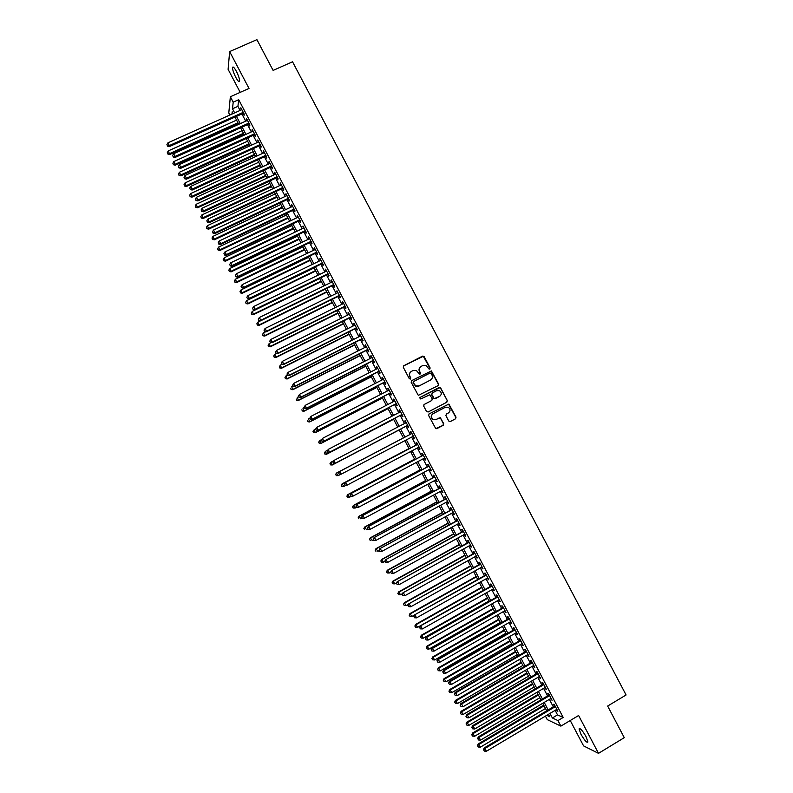 <?xml version="1.0" encoding="UTF-8"?>
<svg xmlns="http://www.w3.org/2000/svg" width="793" height="793" viewBox="0 0 793 793"><rect width="100%" height="100%" fill="white"/><g stroke="black" fill="none" stroke-linecap="round" stroke-linejoin="round"><path stroke-width="1.19" d="M429.796 369.072L430.133 367.952L424.186 356.652L422.58 356.116L403.806 365.732L403.32 367.337L409.287 378.687L410.407 379.054L410.754 377.934L409.981 376.457C409.089 374.286 409.604 372.571 411.527 371.322L413.094 370.519L416.365 370.46L419.398 374.068L420.121 374.048L420.459 372.928L419.685 371.461C418.803 369.29 419.309 367.585 421.222 366.346L422.788 365.543L425.98 365.444L429.092 369.092L429.796 369.072M429.766 369.082L429.885 368.13L423.323 356.275L403.488 365.969M410.407 379.054L409.981 376.457M420.102 374.058L419.685 371.461M586.037 736.647C582.389 730.373 580.06 727.796 579.068 728.916L580.972 734.249C584.59 740.503 586.919 743.081 587.94 741.98L586.037 736.647M236.393 71.35C234.222 67.445 232.944 66.186 232.527 67.544C232.547 69.764 233.618 73.025 235.769 77.317C237.92 81.213 239.208 82.482 239.625 81.114C239.625 78.923 238.544 75.662 236.393 71.35M448.739 421.024L450.335 421.539L455.559 418.783L456.034 417.177L448.878 404.073L429.112 413.877L428.636 415.492L435.754 428.616L443.228 425.286L443.703 423.67L440.353 417.762L436.12 419.408L433.156 419.368C430.936 417.445 430.916 415.552 433.107 413.688L445.418 407.235L448.263 407.225C450.573 409.119 450.632 411.032 448.422 412.945L446.38 414.015L445.904 415.631L448.739 421.024M555.14 710.35L557.529 714.899L563.199 717.457L557.965 720.579L560.879 726.12L547.269 719.628L545.425 716.129M229.871 115.025L228.79 112.963L230.357 96.756L249.012 88.439L229.643 51.585L256.922 39.65L273.119 70.418L292.538 61.785L626.093 694.975L607.646 706.057L624.279 737.659L598.507 753.35L578.612 715.494L560.879 726.12M230.357 96.756L233.201 102.158L232.508 108.79L234.649 112.874M563.199 717.457L238.693 99.7L233.201 102.158M438.123 385.646L438.598 384.05L431.392 370.936L411.636 380.63L411.151 382.236L418.317 395.37L438.123 385.646M440.7 388.035L447.311 400.604L446.836 402.21L428.131 412.003L426.525 411.478L423.69 406.075L424.166 404.46L431.779 400.495L432.254 398.889L429.836 394.775L420.845 398.909L420.092 398.899L420.062 397.412L440.135 387.499L447.311 400.604M570.236 720.52L583.569 745.886L598.507 753.35M229.643 51.585L228.106 69.338L240.21 92.365M243.104 113.419L244.095 115.282L244.234 114.202L240.854 107.769L241.27 109.91M248.734 124.114L249.716 125.988L249.874 124.937L246.494 118.494L246.901 120.635M254.355 134.82L255.336 136.693L255.505 135.672L252.124 129.229L252.541 131.37M259.975 145.535L260.966 147.409L261.145 146.408L257.765 139.964L258.181 142.106M265.605 156.251L266.597 158.124L266.795 157.153L263.405 150.7L263.821 152.851M271.236 166.966L272.227 168.85L272.435 167.898L269.045 161.445L269.461 163.596M276.866 177.691L277.857 179.575L278.085 178.653L274.695 172.2L275.112 174.341M282.506 188.427L283.488 190.3L283.735 189.408L280.345 182.955L280.762 185.096M288.146 199.152L289.128 201.035L289.386 200.163L285.995 193.71L286.412 195.861M293.787 209.897L294.768 211.771L295.046 210.938L291.646 204.475L292.072 206.626M299.427 220.642L300.418 222.516L300.696 221.703L297.306 215.24L297.722 217.401M305.067 231.387L306.058 233.271L306.356 232.478L302.966 226.015L303.382 228.176M310.717 242.143L311.708 244.016L312.026 243.263L308.626 236.79L309.042 238.951M316.367 252.898L317.359 254.781L317.686 254.047L314.286 247.575L314.712 249.736M322.017 263.663L323.009 265.546L323.356 264.832L319.956 258.359L320.372 260.52M327.678 274.428L328.669 276.311L329.026 275.627L325.616 269.154L326.042 271.315M333.338 285.193L334.329 287.076L334.696 286.432L331.296 279.949L331.712 282.11M338.998 295.967L339.989 297.861L340.366 297.226L336.966 290.744L337.392 292.914M344.658 306.752L345.649 308.636L346.045 308.041L342.635 301.558L342.249 302.173L343.072 303.729M350.318 317.537L351.309 319.42L351.725 318.855L348.315 312.363L347.909 312.948L348.742 314.534M355.988 328.322L356.979 330.215L357.405 329.67L353.995 323.177L353.579 323.742L354.431 325.358M361.658 339.117L362.649 341.01L363.095 340.494L359.685 334.002L359.249 334.537L360.111 336.173M367.328 349.921L368.319 351.814L368.775 351.319L365.365 344.826L364.919 345.332L365.801 346.997M373.007 360.726L373.999 362.619L374.465 362.153L371.055 355.651L370.589 356.136L371.491 357.831M378.677 371.53L379.678 373.424L380.164 372.988L376.744 366.485L376.269 366.941L377.181 368.666M384.357 382.345L385.358 384.238L385.854 383.832L382.434 377.319L381.948 377.746L382.87 379.51M390.047 393.159L391.038 395.053L391.554 394.676L388.134 388.164L387.628 388.56L388.57 390.354M395.727 403.984L396.718 405.877L397.253 405.52L393.834 399.008L393.308 399.385L394.27 401.199M401.417 414.808L402.408 416.712L402.953 416.375L399.533 409.862L398.998 410.209L399.969 412.053M407.106 425.643L408.098 427.536L408.653 427.239L405.233 420.726L404.688 421.043L405.669 422.917M412.806 436.497L413.787 438.38L414.362 438.103L410.943 431.58L410.377 431.878L411.369 433.771M418.516 447.371L419.487 449.225L420.072 448.977L416.642 442.454L416.067 442.712L417.068 444.615M424.225 458.245L425.187 460.069L425.782 459.851L422.352 453.318L421.767 453.556L422.758 455.46M429.935 469.119L430.886 470.923L431.501 470.725L428.071 464.202L427.467 464.411L428.458 466.304M435.654 480.003L436.586 481.777L437.211 481.609L433.781 475.076L433.166 475.265L434.158 477.158M441.374 490.897L442.286 492.631L442.93 492.493L439.5 485.96L438.866 486.119L439.867 488.022M447.093 501.791L447.995 503.505L448.66 503.386L445.22 496.854L444.576 496.983L445.567 498.886M452.823 512.684L453.705 514.37L454.379 514.29L450.949 507.748L450.285 507.847L451.276 509.75M458.542 523.588L459.415 525.244L460.109 525.194L456.669 518.652L455.995 518.721L456.986 520.624M464.272 534.492L465.134 536.127L465.838 536.098L462.398 529.555L461.704 529.595L462.706 531.498M470.011 545.406L470.854 547.011L471.567 547.011L468.128 540.459L467.424 540.479L468.425 542.382M475.741 556.329L476.573 557.905L477.297 557.925L473.857 551.373L473.134 551.363L474.135 553.276M481.48 567.243L482.293 568.799L483.036 568.849L479.596 562.296L478.863 562.257L479.864 564.16M487.219 578.176L488.775 579.772L485.336 573.22L484.582 573.151L485.584 575.064M492.959 589.11L494.515 590.706L491.075 584.144L490.312 584.054L491.313 585.968M498.708 600.043L500.264 601.639L496.814 595.077L496.031 594.958L497.042 596.871M504.447 610.987L506.013 612.583L502.564 606.021L501.761 605.872L502.772 607.785M510.196 621.93L511.763 623.526L508.313 616.964L507.5 616.785L508.501 618.699M515.956 632.883L517.512 634.479L514.062 627.907L513.23 627.709L514.241 629.612M521.705 643.837L523.261 645.433L519.811 638.861L518.969 638.633L519.98 640.546M527.464 654.79L529.02 656.396L525.571 649.814L524.708 649.556L525.719 651.469M533.223 665.763L534.779 667.359L531.32 660.777L530.458 660.49L531.459 662.403M538.982 676.726L540.539 678.322L537.079 671.74L536.197 671.433L537.208 673.346M544.751 687.7L546.308 689.305L542.848 682.714L541.946 682.376L542.957 684.29M550.511 698.683L552.077 700.278L548.607 693.697L547.695 693.32L548.706 695.243M238.693 99.7L237.92 106.361L240.071 110.445M241.915 113.954L245.701 121.18M247.535 124.66L251.341 131.916M253.155 135.365L256.982 142.651M258.786 146.081L262.622 153.396M264.416 156.796L268.272 164.141M270.046 167.521L273.922 174.896M275.677 178.247L279.572 185.661M281.317 188.982L285.222 196.416M286.957 199.717L290.882 207.191M292.597 210.452L296.532 217.956M298.237 221.207L302.192 228.741M303.888 231.952L307.862 239.516M309.538 242.708L313.522 250.31M315.188 253.463L319.192 261.095M320.838 264.228L324.862 271.89M326.498 275.002L330.532 282.695M332.148 285.777L336.212 293.499M337.808 296.552L341.882 304.304M343.478 307.337L347.562 315.118M349.138 318.122L353.252 325.943M354.808 328.917L358.932 336.767M360.478 339.711L364.621 347.592M366.158 350.516L370.311 358.426M371.828 361.321L376.001 369.27M377.508 372.135L381.701 380.105M383.188 382.95L387.39 390.959M388.867 393.764L393.09 401.813M394.557 404.589L398.8 412.667M400.247 415.423L404.499 423.531M405.937 426.257L410.209 434.386M411.636 437.112L415.899 445.23M417.346 447.986L421.598 456.074M423.056 458.86L427.298 466.928M428.775 469.743L432.998 477.782M434.495 480.627L438.698 488.647M440.214 491.521L444.407 499.511M445.934 502.415L450.117 510.385M451.663 513.319L455.826 521.259M457.383 524.223L461.546 532.143M463.122 535.136L467.265 543.027M468.851 546.05L472.985 553.91M474.581 556.964L478.704 564.814M480.32 567.897L484.424 575.708M486.059 578.821L490.153 586.612M491.809 589.754L495.883 597.525M497.548 600.697L501.612 608.439M503.297 611.641L507.351 619.353M509.047 622.584L513.091 630.276M514.806 633.538L518.83 641.21M520.555 644.501L524.57 652.133M526.314 655.464L530.319 663.077M532.073 666.427L536.058 674.02M537.842 677.4L541.807 684.964M543.601 688.374L547.566 695.917M549.371 699.357L553.316 706.87M556.28 709.666L557.846 711.262L554.376 704.67L553.455 704.273L554.456 706.196M549.985 713.422L552.374 717.972L557.965 720.579M236.492 116.393L240.289 123.619M242.123 127.108L245.939 134.364M247.753 137.823L251.579 145.119M253.383 148.549L257.229 155.874M259.014 159.274L262.88 166.629M264.654 170.009L268.53 177.394M270.294 180.754L274.19 188.169M275.934 191.49L279.84 198.944M281.574 202.245L285.5 209.719M287.225 212.99L291.17 220.504M292.875 223.755L296.83 231.298M298.525 234.51L302.5 242.083M304.175 245.275L308.17 252.888M309.825 256.05L313.84 263.692M315.485 266.825L319.51 274.497M321.145 277.609L325.189 285.311M326.815 288.394L330.869 296.126M332.475 299.179L336.549 306.941M338.145 309.974L342.239 317.775M343.815 320.778L347.929 328.599M349.485 331.583L353.619 339.434M355.165 342.388L359.308 350.278M360.845 353.202L364.998 361.122M366.525 364.017L370.698 371.976M372.204 374.841L376.397 382.831M377.884 385.666L382.097 393.685M383.574 396.5L387.807 404.549M389.264 407.334L393.506 415.423M394.954 418.179L399.216 426.287M400.653 429.023L404.926 437.161M406.363 439.887L410.625 448.015M412.073 450.771L416.325 458.879M417.792 461.665L422.035 469.734M423.512 472.559L427.734 480.608M429.231 483.452L433.444 491.482M434.96 494.356L439.163 502.356M440.69 505.26L444.873 513.24M446.419 516.174L450.593 524.123M452.149 527.097L456.312 535.017M457.878 538.021L462.032 545.921M463.618 548.944L467.751 556.815M469.357 559.878L473.48 567.729M475.106 570.811L479.21 578.632M480.845 581.755L484.939 589.556M486.595 592.698L490.679 600.47M492.344 603.651L496.408 611.393M498.093 614.605L502.147 622.327M503.852 625.568L507.897 633.26M509.612 636.531L513.636 644.203M515.371 647.494L519.385 655.147M521.13 658.477L525.135 666.1M526.899 669.451L530.884 677.053M532.668 680.434L536.643 688.007M538.437 691.427L542.392 698.97M544.206 702.42L548.151 709.943M233.112 113.568L232.19 111.823L231.952 114.093M546.734 715.345L549.817 716.783L548.508 714.295M546.684 710.815L542.739 703.292M540.925 699.842L536.96 692.289M535.166 688.879L531.191 681.306M529.407 677.916L525.422 670.313M523.658 666.953L519.653 659.33M517.908 655.999L513.894 648.357M512.159 645.056L508.125 637.384M506.41 634.113L502.365 626.411M500.67 623.179L496.616 615.447M494.931 612.246L490.857 604.494M489.192 601.312L485.108 593.531M483.452 590.389L479.359 582.587M477.723 579.465L473.609 571.644M471.994 568.551L467.87 560.701M466.264 557.648L462.131 549.767M460.545 546.744L456.391 538.834M454.815 535.84L450.652 527.91M449.096 524.946L444.923 516.996M443.376 514.052L439.193 506.073M437.667 503.168L433.464 495.169M431.947 492.284L427.734 484.255M426.238 481.41L422.015 473.362M420.528 470.536L416.285 462.458M414.828 459.672L410.576 451.564M409.119 448.808L404.856 440.68M403.419 437.954L399.147 429.816M397.709 427.08L393.457 418.962M392 416.206L387.757 408.117M386.29 405.332L382.067 397.273M380.59 394.468L376.378 386.439M374.891 383.604L370.688 375.614M369.181 372.74L365.008 364.79M363.491 361.886L359.328 353.965M357.792 351.041L353.648 343.151M352.102 340.197L347.968 332.336M346.412 329.363L342.298 321.532M340.722 318.528L336.629 310.727M335.033 307.694L330.959 299.932M329.353 296.869L325.289 289.138M323.673 286.055L319.629 278.353M317.993 275.24L313.959 267.568M312.313 264.426L308.308 256.783M306.643 253.621L302.648 246.008M300.973 242.817L296.988 235.243M295.303 232.022L291.338 224.478M289.633 221.227L285.688 213.713M283.973 210.442L280.048 202.958M278.313 199.658L274.398 192.213M272.653 188.883L268.758 181.468M266.993 178.108L263.117 170.723M261.343 167.343L257.477 159.988M255.693 156.578L251.847 149.253M250.043 145.823L246.217 138.527M244.393 135.068L240.586 127.802M238.752 124.313L234.956 117.086M237.92 106.361L232.508 108.79M557.529 714.899L552.374 717.972M240.725 108.869L241.3 108.611M246.336 119.565L246.91 119.307M251.966 130.27L252.541 130.012M257.586 140.985L258.161 140.718M263.217 151.691L263.791 151.433M268.847 162.416L269.412 162.149M274.477 173.132L275.052 172.874M280.107 183.867L280.682 183.599M285.748 194.592L286.323 194.325M291.388 205.328L291.953 205.06M297.028 216.073L297.603 215.805M302.668 226.818L303.243 226.55M308.318 237.573L308.883 237.295M313.969 248.328L314.534 248.05M319.619 259.083L320.184 258.805M325.269 269.848L325.844 269.57M330.929 280.613L331.494 280.335M336.589 291.388L337.154 291.11M342.249 302.173L342.814 301.885M347.909 312.948L348.484 312.67M353.579 323.742L354.144 323.455M359.249 334.537L359.814 334.249M364.919 345.332L365.484 345.044M370.589 356.136L371.154 355.849M376.269 366.941L376.834 366.653M381.948 377.746L382.513 377.458M387.628 388.56L388.193 388.273M393.308 399.385L393.873 399.097M398.998 410.209L399.563 409.922M404.688 421.043L405.243 420.746M413.787 438.38L414.352 438.083M419.487 449.225L420.042 448.927M425.187 460.069L425.742 459.771M430.886 470.923L431.442 470.616M436.586 481.777L437.141 481.47M442.286 492.631L442.851 492.334M447.995 503.505L448.551 503.198M453.705 514.37L454.26 514.072M459.415 525.244L459.98 524.946M465.134 536.127L465.689 535.82M470.854 547.011L471.409 546.704M476.573 557.905L477.128 557.588M482.293 568.799L482.848 568.482M488.012 579.693L488.567 579.386M493.742 590.597L494.297 590.289M499.471 601.51L500.026 601.193M505.2 612.424L505.756 612.107M510.94 623.338L511.495 623.02M516.679 634.261L517.224 633.944M522.418 645.185L522.964 644.868M528.158 656.118L528.713 655.801M533.907 667.052L534.452 666.735M539.646 677.995L540.202 677.678M545.396 688.948L545.951 688.621M551.155 699.892L551.7 699.575M556.904 710.855L557.449 710.528M420.548 366.792C418.991 368.101 418.625 369.716 419.447 371.639M410.824 371.788C409.287 373.106 408.92 374.722 409.753 376.635M438.083 385.666L438.351 384.209L431.154 371.114L411.369 380.818M431.154 373.404L430.034 373.037L413.569 381.532L413.232 382.652L415.8 385.913L419.19 385.894L430.43 380.075C432.344 378.826 432.849 377.121 431.967 374.95L431.154 373.404M413.341 381.701L413.232 382.652M430.698 379.926L418.952 386.062L415.572 386.082L413.004 382.821M446.697 402.289L447.054 400.752M423.997 404.569L431.65 400.574M419.894 397.521L439.104 387.509M439.649 396.391C441.879 394.448 441.8 392.535 439.421 390.652L436.646 390.691L432.314 392.941L431.828 394.547L434.247 398.651L439.649 396.391L435.307 398.651M432.145 393.041L431.828 394.547M435.06 398.8L433.464 398.274L431.58 394.706M440.442 388.193L438.846 387.668M433.107 413.688L432.859 413.827C430.668 415.681 430.688 417.574 432.909 419.497L436.12 419.408M436.735 428.706L442.97 425.415L443.446 423.799L440.611 418.407L439.074 417.852M450.186 421.608L455.291 418.912L455.767 417.306L448.61 404.212L429.013 413.936M236.552 120.13L168.294 150.888L169.732 154.526L238.356 123.559M167.858 153.693L167.303 152.623L167.878 154.08L169.692 153.555L237.94 122.756M167.303 152.623L168.294 150.888M169.732 154.526L167.878 154.08M243.253 112.328L169.345 145.565L167.918 142.849L241.845 109.652M243.679 113.151L169.395 146.586L169.345 145.565L167.482 145.714L166.907 144.623L167.482 145.714M167.501 146.12L169.395 146.586M167.918 142.849L166.907 144.623M242.083 130.657L173.875 161.554L175.303 165.172L243.867 134.057M173.439 164.349L172.884 163.289L173.449 164.736L175.273 164.22L243.461 133.283M172.884 163.289L173.875 161.554M175.303 165.172L173.449 164.736M247.614 141.184L179.466 172.23L180.873 175.818L249.379 144.564M179.02 175.025L178.465 173.954L179.03 175.392L180.863 174.896L248.992 143.82M178.465 173.954L179.466 172.23M180.873 175.818L179.03 175.392M253.145 151.721L185.047 182.905L186.444 186.474L254.9 155.071M184.61 185.691L184.045 184.63L184.61 186.048L186.444 185.572L254.523 154.357M184.045 184.63L185.047 182.905M186.444 186.474L184.61 186.048M258.677 162.268L190.637 193.581L192.025 197.12L260.421 165.588M190.191 196.367L189.636 195.306L190.191 196.714L192.035 196.258L260.064 164.904M189.636 195.306L190.637 193.581M192.025 197.12L190.191 196.714M248.883 123.054L175.045 156.449L173.617 153.733L247.475 120.377M249.299 123.857L175.075 157.44L175.045 156.449L173.171 156.588L172.596 155.497L173.171 156.588M173.181 156.984L175.075 157.44M173.617 153.733L172.596 155.497M254.523 133.789L180.745 167.333L179.317 164.617L253.116 131.103M254.93 134.562L180.754 168.294L180.745 167.333L178.861 167.472L178.296 166.381L178.861 167.472M178.871 167.858L180.754 168.294M179.317 164.617L178.296 166.381M260.163 144.524L186.444 178.227L185.017 175.501L258.756 141.848M260.55 145.268L186.444 179.159L186.444 178.227L184.561 178.356L183.996 177.265L184.561 178.356M184.561 178.732L186.444 179.159M185.017 175.501L183.996 177.265M265.804 155.269L192.144 189.121L190.716 186.405L264.396 152.583M266.18 155.983L192.134 190.033L192.144 189.121L190.261 189.249L189.696 188.159L190.261 189.249M190.261 189.606L192.134 190.033M190.716 186.405L189.696 188.159M264.208 172.805L196.228 204.267L197.606 207.786L265.942 176.105M195.782 207.052L195.227 205.982L195.772 207.389L197.626 206.943L265.596 175.441M195.227 205.982L196.228 204.267M197.606 207.786L195.772 207.389M271.444 166.015L197.853 200.024L196.426 197.298L270.036 163.328M271.811 166.708L197.824 200.907L197.853 200.024L195.97 200.143L195.395 199.053L195.97 200.143M195.96 200.5L197.824 200.907M196.426 197.298L195.395 199.053M269.749 183.361L201.828 214.962L203.186 218.452L271.474 186.633M201.372 217.738L200.817 216.667L201.363 218.065L203.226 217.629L271.137 185.998M200.817 216.667L201.828 214.962M203.186 218.452L201.363 218.065M277.094 176.77L203.563 210.938L202.136 208.202L275.686 174.083M277.441 177.424L203.514 211.781L203.563 210.938L201.67 211.047L201.105 209.957L201.67 211.047M201.66 211.384L203.514 211.781M202.136 208.202L201.105 209.957M275.29 193.908L207.419 225.648L208.767 229.118L276.995 197.16M206.963 228.424L206.408 227.353L206.943 228.741L208.827 228.325L276.678 196.555M206.408 227.353L207.419 225.648M208.767 229.118L206.943 228.741M282.744 187.525L209.273 221.842L207.845 219.116L281.337 184.838M283.081 188.159L209.213 222.664L209.273 221.842L207.379 221.951L206.804 220.86L207.379 221.951M207.36 222.278L209.213 222.664M207.845 219.116L206.804 220.86M280.841 204.475L213.02 236.354L214.358 239.793L282.526 207.697M212.564 239.119L212.009 238.049L212.534 239.427L214.417 239.03L282.219 207.112M212.009 238.049L213.02 236.354M214.358 239.793L212.534 239.427M288.394 198.28L214.982 232.755L213.555 230.029L286.987 195.593M288.711 198.884L214.913 233.558L214.982 232.755L213.089 232.864L212.514 231.764L213.089 232.864M213.059 233.182L214.913 233.558M213.555 230.029L212.514 231.764M286.382 215.032L218.62 247.059L219.939 250.469L288.057 218.234M218.164 249.825L217.599 248.754L218.134 250.112L220.028 249.736L287.77 217.678M217.599 248.754L218.62 247.059M219.939 250.469L218.134 250.112M294.054 209.045L220.702 243.679L219.274 240.953L292.637 206.358M294.352 209.63L220.613 244.452L220.702 243.679L218.799 243.778L218.234 242.688L218.799 243.778M218.769 244.085L220.613 244.452M219.274 240.953L218.234 242.688M291.933 225.599L224.231 257.765L225.529 261.155L293.598 228.771M223.765 260.52L223.2 259.45L223.725 260.808L225.628 260.441L293.321 228.245M223.2 259.45L224.231 257.765M225.529 261.155L223.725 260.808M299.704 219.82L226.421 254.603L224.994 251.877L298.297 217.123M299.992 220.365L226.322 255.346L226.421 254.603L224.518 254.692L223.943 253.601L224.518 254.692M224.478 254.989L226.322 255.346M224.994 251.877L223.943 253.601M297.484 236.175L229.831 268.48L231.13 271.84L299.13 239.317M229.365 271.236L228.81 270.165L229.326 271.503L231.239 271.156L298.872 238.812M228.81 270.165L229.831 268.48M231.13 271.84L229.326 271.503M305.364 230.594L232.141 265.536L230.713 262.8L303.957 227.898M305.642 231.11L232.022 266.25L232.141 265.536L230.238 265.615L229.663 264.525L230.238 265.615M230.188 265.903L232.022 266.25M230.713 262.8L229.663 264.525M303.035 246.752L235.442 279.195L236.72 282.536L304.671 249.864M234.976 281.951L234.411 280.871L234.926 282.209L236.849 281.872L304.423 249.398M234.411 280.871L235.442 279.195M236.72 282.536L234.926 282.209M311.034 241.369L237.86 276.47L236.433 273.734L309.617 238.673M311.292 241.865L237.731 277.163L237.86 276.47L235.957 276.549L235.382 275.458L235.957 276.549M235.908 276.826L237.731 277.163M236.433 273.734L235.382 275.458M316.694 252.154L243.59 287.413L242.162 284.677L315.277 249.458M316.942 252.62L243.441 288.067L243.59 287.413L241.677 287.482L241.102 286.392L241.677 287.482M241.617 287.75L243.441 288.067M242.162 284.677L241.102 286.392M322.364 262.949L249.319 298.356L247.882 295.62L320.947 260.253M322.592 263.385L249.161 298.991L249.319 298.356L247.406 298.426L246.831 297.325L247.406 298.426M247.337 298.674L249.161 298.991M247.882 295.62L246.831 297.325M308.586 257.329L241.052 289.911L242.321 293.232L310.212 260.421M240.586 292.667L240.021 291.596L240.527 292.914L242.46 292.597L309.974 259.975M240.021 291.596L241.052 289.911M242.321 293.232L240.527 292.914M314.147 267.915L246.663 300.646L247.922 303.927L315.753 270.978M246.197 303.392L245.632 302.311L246.137 303.63L248.07 303.322L315.535 270.562M245.632 302.311L246.663 300.646M247.922 303.927L246.137 303.63M319.708 278.502L252.283 311.371L253.522 314.633L321.304 281.545M251.807 314.117L251.242 313.037L251.748 314.345L253.691 314.058L321.096 281.158M251.242 313.037L252.283 311.371M253.522 314.633L251.748 314.345M328.034 273.744L255.049 309.31L253.621 306.564L326.617 271.037M328.243 274.15L254.88 309.914L255.049 309.31L253.136 309.369L252.561 308.269L253.136 309.369M253.066 309.607L254.88 309.914M253.621 306.564L252.561 308.269M260.52 320.828L257.903 322.107L259.123 325.348L326.855 292.111M257.428 324.843L256.863 323.772L257.358 325.071L259.311 324.793L326.657 291.745M256.863 323.772L257.903 322.107M259.123 325.348L257.358 325.071M333.704 284.538L260.788 320.263L259.351 317.517L332.287 281.832M333.903 284.915L260.6 320.838L260.788 320.263L258.865 320.313L258.29 319.222L258.865 320.313M258.786 320.55L260.6 320.838M259.351 317.517L258.29 319.222M265.863 331.702L263.524 332.852L264.733 336.063L332.406 302.688M263.038 335.578L262.483 334.507L262.969 335.796L264.931 335.538L332.227 302.351M262.483 334.507L263.524 332.852M264.733 336.063L262.969 335.796M339.374 295.343L266.517 331.216L265.08 328.48L337.957 292.637M339.563 295.69L266.319 331.771L266.517 331.216L264.594 331.266L264.019 330.175L264.594 331.266M264.515 331.494L266.319 331.771M265.08 328.48L264.019 330.175M271.196 342.576L269.144 343.597L270.344 346.779L337.957 313.265M268.658 346.323L268.103 345.252L268.579 346.521L270.552 346.283L337.798 312.957M268.103 345.252L269.144 343.597M270.344 346.779L268.579 346.521M345.054 306.148L272.257 342.179L270.819 339.444L343.637 303.441M345.223 306.475L272.039 342.705L272.257 342.179L270.334 342.229L269.759 341.129L270.334 342.229M270.244 342.437L272.039 342.705M270.819 339.444L269.759 341.129M276.529 353.47L274.774 354.342L275.954 357.504L343.518 323.851M274.289 357.068L273.724 355.998L274.2 357.256L276.182 357.028L343.359 323.564M273.724 355.998L274.774 354.342M275.954 357.504L274.2 357.256M350.734 316.962L277.996 353.153L276.559 350.407L349.316 314.256M350.883 317.259L277.768 353.648L277.996 353.153L276.063 353.192L275.488 352.092L276.063 353.192M275.974 353.391L277.768 353.648M276.559 350.407L275.488 352.092M281.862 364.364L280.405 365.097L281.574 368.239L349.069 334.438M279.909 367.823L279.344 366.743L279.82 368.002L281.812 367.783L348.94 334.18M279.344 366.743L280.405 365.097M281.574 368.239L279.82 368.002M356.414 327.777L283.745 364.126L282.308 361.38L354.996 325.071M356.553 328.044L283.498 364.592L283.745 364.126L281.812 364.156L281.237 363.065L281.812 364.156M281.713 364.344L283.498 364.592M282.308 361.38L281.237 363.065M287.383 375.178L286.035 375.862L287.185 378.965L354.63 345.024M285.539 378.578L284.974 377.498L285.44 378.747L287.443 378.548L354.511 344.796M284.974 377.498L286.035 375.862M287.185 378.965L285.44 378.747M362.094 338.601L289.485 375.109L288.057 372.363L360.676 335.895M362.223 338.839L289.227 375.545L287.552 375.129L286.977 374.038L287.552 375.129M287.453 375.307L289.227 375.545M288.057 372.363L286.977 374.038M293.014 385.943L291.665 386.617L292.805 389.71L360.191 355.621M291.17 389.333L290.605 388.253L291.071 389.492L293.073 389.313L360.091 355.413M292.805 389.71L291.071 389.492M292.617 385.18L293.192 386.27L292.617 385.18L293.797 383.346L366.366 346.719M292.726 385.011L293.797 383.346L294.966 386.498L367.893 349.634M367.783 349.426L295.234 386.092L293.291 386.112M293.192 386.27L294.966 386.498M298.644 396.708L297.296 397.392L298.426 400.455L365.761 366.217M296.8 400.098L296.235 399.018L296.691 400.247L298.713 400.078L365.672 366.039M298.426 400.455L296.691 400.247M304.284 407.473L302.936 408.167L304.056 411.2L371.332 376.824M302.44 410.863L301.875 409.793L302.321 411.002L304.343 410.853L371.253 376.675M304.056 411.2L302.321 411.002M309.924 418.248L308.576 418.942L309.676 421.945L376.893 387.43M308.08 421.638L307.515 420.558L307.952 421.767L309.984 421.638L376.834 387.311M309.676 421.945L307.952 421.767M298.356 396.153L298.931 397.243L298.356 396.153L299.556 394.329L372.046 357.544M298.465 395.994L299.556 394.329L300.696 397.462L373.572 360.438M373.473 360.25L300.993 397.075L299.04 397.095M298.931 397.243L300.696 397.462M304.096 407.126L304.671 408.226L304.096 407.126L305.305 405.322L377.746 368.378M304.215 406.978L305.305 405.322L306.435 408.425L379.242 371.243M379.163 371.094L306.742 408.068L304.79 408.078M304.671 408.226L306.435 408.425M309.845 418.109L310.42 419.2L309.845 418.109L311.064 416.315L383.435 379.223M309.974 417.97L311.064 416.315L312.184 419.398L384.922 382.057M384.853 381.929L312.501 419.071L310.549 419.071M310.42 419.2L312.184 419.398M315.664 428.983L314.216 429.727L315.307 432.71L382.474 398.046M313.721 432.413L313.156 431.342L313.592 432.532L315.634 432.423L382.424 397.957M313.027 431.451L314.216 429.727L313.156 431.342M315.307 432.71L313.592 432.532M315.594 429.092L316.169 430.193L315.594 429.092L316.823 427.318L389.125 390.067M315.723 428.973L316.823 427.318L317.924 430.371L390.602 392.872M390.553 392.773L318.261 430.074L316.298 430.074M316.169 430.193L317.924 430.371M321.641 439.59L319.866 440.511L320.947 443.465L388.045 408.663M319.361 443.198L318.796 442.117L319.222 443.307L321.274 443.208L388.015 408.593M318.667 442.226L319.529 440.779L318.796 442.117M320.947 443.465L319.222 443.307M321.343 440.075L321.918 441.176L321.343 440.075L322.582 438.321L394.825 400.911M321.482 439.966L322.582 438.321L323.673 441.344L396.292 403.696M396.252 403.627L324.02 441.077L322.057 441.067M321.918 441.176L323.673 441.344M327.618 450.206L325.517 451.306L326.577 454.23L393.625 419.289M325.001 453.993L324.436 452.912L324.862 454.082L326.924 454.002L393.606 419.249M324.297 453.001L325.517 451.306L324.436 452.912M326.577 454.23L324.862 454.082M327.103 451.078L327.678 452.179L327.103 451.078L328.342 449.334L400.524 411.765M327.241 450.979L328.342 449.334L329.422 452.337L401.972 414.521M401.952 414.481L329.789 452.089L327.826 452.079M327.678 452.179L329.422 452.337M333.585 460.832L331.167 462.101L332.217 465.005L399.206 429.915M330.651 464.777L330.086 463.697L330.503 464.867L332.574 464.797L399.196 429.905M329.947 463.786L330.8 462.309L330.086 463.697M332.217 465.005L330.503 464.867M332.862 462.071L333.585 463.092L332.862 462.071L334.111 460.356L406.234 422.619M333.01 461.992L334.111 460.356L335.171 463.32L407.661 425.355L335.548 463.102L333.585 463.092M333.437 463.171L335.171 463.32M335.736 474.492L336.301 475.572L335.736 474.492L336.817 472.896L403.389 437.895L336.44 473.084L338.224 475.602L340.703 474.303M336.301 475.572L338.224 475.602L336.153 475.651M335.588 474.571L336.44 473.084M341.386 485.296L341.952 486.377L341.386 485.296L342.467 483.7L408.99 448.56L342.08 483.869L343.884 486.406L346.035 485.266M341.952 486.377L343.884 486.406L341.803 486.436M341.238 485.356L342.08 483.869M414.561 459.157L347.731 494.644L349.544 497.221L351.368 496.249M414.59 459.226L348.127 494.515L346.878 496.15L347.612 497.181L347.047 496.101M347.612 497.181L349.544 497.221L347.443 497.231M346.878 496.15L347.731 494.644M338.77 473.005L339.88 471.369L411.934 433.484L339.483 471.567L341.317 474.125L339.196 474.184L338.77 473.005L339.196 474.184M413.361 436.2L341.317 474.125L339.354 474.105M339.483 471.567L338.621 473.084M417.624 444.318L345.242 482.56L417.643 444.348M344.539 484.027L345.649 482.402L347.096 485.157L344.955 485.187L344.539 484.027L344.955 485.187M419.071 447.074L347.096 485.157L345.124 485.128M345.242 482.56L344.38 484.087M423.323 455.162L351.002 493.563L423.353 455.222M350.308 495.05L351.418 493.424L352.865 496.19L350.724 496.21L350.308 495.05L350.724 496.21M424.78 457.948L352.865 496.19L350.893 496.15M351.002 493.563L350.149 495.1M420.151 469.803L353.371 505.438L355.205 508.035L356.691 507.242M420.191 469.892L353.787 505.329L352.538 506.955L353.262 507.996L352.697 506.915M353.262 507.996L355.205 508.035L353.103 508.035M352.538 506.955L353.371 505.438M429.023 466.006L356.761 504.576L429.072 466.106M356.087 506.083L357.197 504.467L358.644 507.223L356.493 507.223L356.087 506.083L356.493 507.223M430.5 468.822L358.644 507.223L356.662 507.183M356.761 504.576L355.908 506.122M425.742 480.459L359.021 516.233L360.865 518.86L362.203 518.136M425.801 480.568L359.447 516.154L358.188 517.76L358.922 518.81L358.357 517.73M358.188 517.76L359.021 516.233M434.723 476.861L362.53 515.589L434.782 476.98M361.866 517.115L362.976 515.509L364.423 518.265L362.262 518.245L361.866 517.115L362.262 518.245M436.209 479.706L364.423 518.265L362.441 518.216M362.53 515.589L361.687 517.145M431.333 491.105L364.671 527.028L366.535 529.684L367.863 528.961M431.402 491.254L365.117 526.978L363.848 528.564L364.592 529.625L364.017 528.544M363.848 528.564L364.671 527.028M440.422 487.715L368.299 526.602L440.502 487.873M367.635 528.158L368.755 526.552L370.202 529.308L368.031 529.278L367.635 528.158L368.031 529.278M441.929 490.589L370.202 529.308L368.22 529.258M368.299 526.602L367.456 528.178M436.923 501.761L370.321 537.832L372.204 540.509L373.533 539.785M437.012 501.939L370.787 537.803L369.498 539.379L370.252 540.459L369.687 539.369M369.498 539.379L370.321 537.832M446.132 498.579L374.068 537.624L446.221 498.757M373.424 539.2L374.544 537.604L375.991 540.36L373.81 540.311L373.424 539.2L373.81 540.311M447.658 501.483L375.991 540.36L373.999 540.311M374.068 537.624L373.225 539.21M442.524 512.427L375.981 548.637L377.874 551.343L379.203 550.62M442.633 512.625L376.457 548.637L375.158 550.193L375.922 551.284L375.357 550.203M375.158 550.193L375.981 548.637M451.841 509.453L379.837 548.657L451.951 509.651M379.203 550.253L380.333 548.657L381.78 551.422L379.589 551.353L379.203 550.253L379.589 551.353M453.378 512.377L381.78 551.422L379.778 551.353M379.837 548.657L379.004 550.253M448.124 523.093L381.641 559.442L383.544 562.187L384.873 561.454M448.243 523.321L382.127 559.471L380.828 561.018L381.592 562.118L381.017 561.038M383.544 562.187L381.592 562.118M380.828 561.018L381.641 559.442M457.551 520.317L385.606 559.689L457.67 520.555M384.992 561.305L385.567 562.415L384.992 561.305L386.122 559.719L387.569 562.485L459.107 523.281M385.606 559.689L384.783 561.295M385.567 562.415L387.569 562.485M453.725 533.768L387.301 570.266L389.214 573.032L390.612 572.268M453.864 534.016L387.797 570.316L386.488 571.852L387.262 572.952L386.697 571.872M389.214 573.032L387.262 572.952M386.488 571.852L387.301 570.266M463.261 531.201L391.385 570.722L463.399 531.459M390.78 572.368L391.355 573.468L390.78 572.368L391.911 570.782L393.358 573.547L464.837 534.185M391.385 570.722L390.572 572.338M391.355 573.468L393.358 573.547M459.335 544.444L392.961 581.081L394.894 583.876L396.579 582.954M459.484 544.722L393.477 581.17L392.158 582.677L392.931 583.797L392.366 582.716M394.894 583.876L392.931 583.797M392.158 582.677L392.961 581.081M468.98 542.075L397.164 581.765L469.129 542.372M396.569 583.43L397.144 584.54L396.569 583.43L397.699 581.854L399.147 584.619L470.566 545.098M397.164 581.765L396.351 583.39M397.144 584.54L399.147 584.619M464.936 555.12L398.621 591.905L400.574 594.73L402.537 593.64M465.104 555.427L399.157 592.014L397.828 593.521L398.611 594.651L398.046 593.56M400.574 594.73L398.611 594.651M397.828 593.521L398.621 591.905M474.69 552.969L402.943 592.807L474.868 553.286M402.358 594.502L402.943 595.612L402.358 594.502L403.498 592.926L404.945 595.692L476.296 556.012M402.943 592.807L402.14 594.453M402.943 595.612L404.945 595.692M470.546 565.805L404.291 602.739L406.254 605.594L408.504 604.335M470.725 566.143L404.836 602.878L403.508 604.355L404.291 605.505L403.726 604.415M406.254 605.594L404.291 605.505M403.508 604.355L404.291 602.739M480.419 563.853L408.732 603.86L480.598 564.21M408.157 605.574L408.742 606.685L408.157 605.574L409.297 604.008L410.744 606.774L482.035 566.936M408.732 603.86L407.929 605.515M408.742 606.685L410.744 606.774M476.167 576.491L409.961 613.574L411.944 616.458L414.452 615.041M476.355 576.858L410.526 613.732L409.178 615.209L409.971 616.359L409.406 615.269M411.944 616.458L409.971 616.359M409.178 615.209L409.961 613.574M486.139 574.747L414.521 614.912L486.337 575.133M413.956 616.657L414.541 617.767L413.956 616.657L415.096 615.09L416.553 617.856L487.774 577.859M414.521 614.912L413.728 616.587M414.541 617.767L416.553 617.856M481.777 587.187L415.631 624.408L417.633 627.322L483.393 590.26M481.985 587.583L416.206 624.606L414.858 626.054L415.661 627.223L415.086 626.133M417.633 627.322L415.661 627.223M414.858 626.054L415.631 624.408M491.858 585.65L420.31 625.974L492.076 586.057M419.755 627.739L420.34 628.849L419.755 627.739L420.905 626.173L422.352 628.948L493.514 588.793M420.31 625.974L419.517 627.659M420.34 628.849L422.352 628.948M487.398 597.892L421.311 635.252L423.323 638.196L489.023 600.995M487.616 598.309L421.896 635.471L420.538 636.908L421.341 638.087L420.776 636.997M423.323 638.196L421.341 638.087M420.538 636.908L421.311 635.252M497.588 596.554L426.099 637.047L426.713 637.275L497.816 596.99M425.563 638.831L426.138 639.941L425.563 638.831L426.713 637.275L428.161 640.05L499.253 599.726M426.099 637.047L425.316 638.732M426.138 639.941L428.161 640.05M493.018 608.588L426.991 646.107L429.013 649.07L494.654 611.72M493.246 609.044L427.586 646.354L426.228 647.772L427.031 648.961L426.465 647.871M429.013 649.07L427.031 648.961M426.228 647.772L426.991 646.107M503.317 607.468L431.898 648.109L432.522 648.367L503.565 607.934M431.372 649.923L431.947 651.033L431.372 649.923L432.522 648.367L433.969 651.142L505.002 610.669M431.898 648.109L431.114 649.814M431.947 651.033L433.969 651.142M498.638 619.303L432.671 656.961L434.713 659.954L500.294 622.455M498.886 619.779L433.285 657.228L431.907 658.636L432.72 659.835L432.155 658.745M434.713 659.954L432.72 659.835M431.907 658.636L432.671 656.961M509.056 618.381L437.686 659.191L438.331 659.479L509.314 618.877M437.181 661.025L437.756 662.135L437.181 661.025L438.331 659.479L439.788 662.254L510.751 621.613M437.686 659.191L436.923 660.906M437.756 662.135L439.788 662.254M504.259 630.009L438.351 667.815L440.402 670.838L505.934 633.201M504.526 630.514L438.985 668.122L437.597 669.51L438.42 670.719L437.845 669.629M440.402 670.838L438.42 670.719M437.597 669.51L438.351 667.815M514.786 629.295L443.485 670.273L444.149 670.581L515.063 629.82M442.99 672.127L443.574 673.237L442.99 672.127L444.149 670.581L445.597 673.356L516.501 632.566M443.485 670.273L442.722 671.998M443.574 673.237L445.597 673.356M509.889 640.724L444.03 678.679L446.102 681.732L511.574 643.946M510.167 641.259L444.685 679.006L443.287 680.384L444.11 681.603L443.545 680.513M446.102 681.732L444.11 681.603M443.287 680.384L444.03 678.679M520.525 640.229L449.294 681.356L449.968 681.693L520.823 640.774M448.798 683.229L449.383 684.349L448.798 683.229L449.968 681.693L451.415 684.478L522.26 643.519M449.294 681.356L448.531 683.09M449.383 684.349L451.415 684.478M515.519 651.45L449.72 689.543L451.812 692.626L517.224 654.701M515.807 652.005L450.384 689.9L448.977 691.258L449.809 692.497L449.244 691.407M451.812 692.626L449.809 692.497M448.977 691.258L449.72 689.543M526.265 651.152L455.093 692.448L455.787 692.814L526.572 651.737M454.617 694.351L455.202 695.461L454.617 694.351L455.787 692.814L457.234 695.6L528.009 654.473M455.093 692.448L454.349 694.192M455.202 695.461L457.234 695.6M521.15 662.175L455.41 700.417L457.511 703.53L522.865 665.456M521.457 662.76L456.084 700.804L454.676 702.142L455.519 703.391L454.944 702.301M457.511 703.53L455.519 703.391M454.676 702.142L455.41 700.417M532.014 662.086L460.902 703.54L461.605 703.936L532.331 662.7M460.436 705.463L461.02 706.573L460.436 705.463L461.605 703.936L463.062 706.722L533.768 665.436M460.902 703.54L460.158 705.304M461.02 706.573L463.062 706.722M526.78 672.91L461.1 711.291L463.221 714.434L528.515 676.211M527.107 673.525L461.794 711.708L460.376 713.036L461.219 714.285L460.644 713.194M463.221 714.434L461.219 714.285M460.376 713.036L461.1 711.291M537.753 673.029L466.71 714.642L467.434 715.068L538.09 673.663M466.264 716.585L466.839 717.705L466.264 716.585L467.434 715.068L468.891 717.853L539.537 676.409M466.71 714.642L465.977 716.416M466.839 717.705L468.891 717.853M532.42 683.645L466.799 722.175L468.931 725.347L534.165 686.976M532.757 684.29L467.503 722.611L466.076 723.93L466.928 725.198L466.353 724.098M468.931 725.347L466.928 725.198M466.076 723.93L466.799 722.175M543.502 683.972L472.529 725.744L473.262 726.2L543.859 684.637M472.083 727.716L472.668 728.826L472.083 727.716L473.262 726.2L474.72 728.985L545.297 687.382M472.529 725.744L471.795 727.538M472.668 728.826L474.72 728.985M538.06 694.381L472.499 733.059L474.64 736.261L539.825 697.741M538.407 695.055L473.213 733.525L471.776 734.824L472.638 736.102L472.063 735.012M474.64 736.261L472.638 736.102M471.776 734.824L472.499 733.059M549.252 694.916L478.338 736.856L479.091 737.341L549.618 695.61M477.911 738.848L478.496 739.968L477.911 738.848L479.091 737.341L480.548 740.127L551.066 698.355M478.338 736.856L477.614 738.66M478.496 739.968L480.548 740.127M543.701 705.126L478.199 743.953L480.36 747.175L545.475 708.516M544.067 705.829L478.922 744.449L477.485 745.727L478.348 747.016L477.773 745.926M480.36 747.175L478.348 747.016M477.485 745.727L478.199 743.953M555.011 705.869L484.156 747.968L484.919 748.483L555.387 706.593M483.74 749.99L484.325 751.1L483.74 749.99L484.919 748.483L486.377 751.268L556.835 709.338M484.156 747.968L483.433 749.781M484.325 751.1L486.377 751.268M579.068 728.916L579.792 728.48M232.527 67.544L233.439 67.147"/></g></svg>
